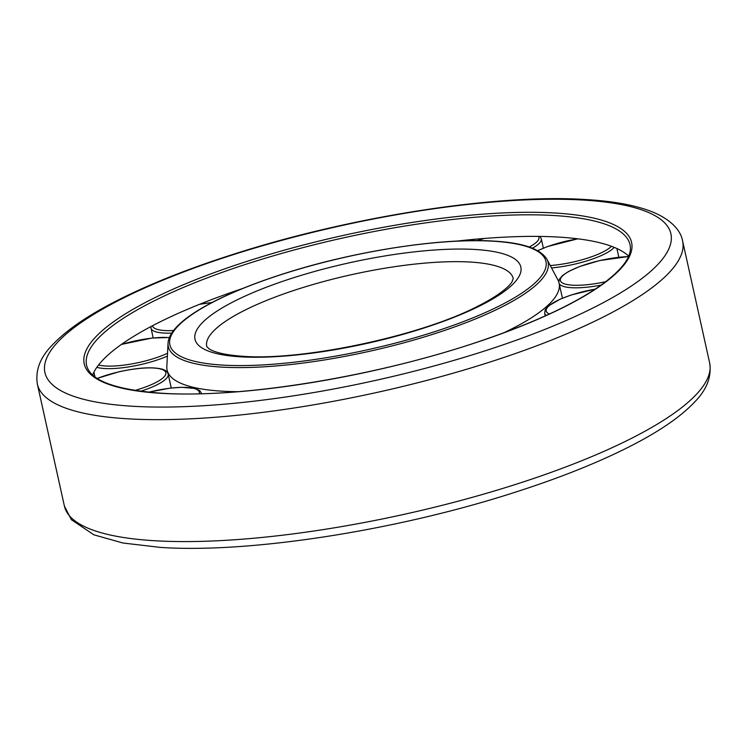 <?xml version="1.0" encoding="UTF-8"?>
<svg xmlns="http://www.w3.org/2000/svg" width="747" height="747" viewBox="0 0 747 747"><rect width="100%" height="100%" fill="white"/><g stroke="black" fill="none" stroke-linecap="round" stroke-linejoin="round"><path stroke-width="1.12" d="M242.243 288.65A278.342 68.799 -12.5 0 0 174.574 314.991A278.342 68.799 -12.5 0 0 92.628 374.957M628.675 256.118A278.342 68.799 -12.5 0 0 456.604 241.122M503.889 332.751A200.756 49.619 -12.5 0 0 559.101 283.15A200.756 49.619 -12.5 0 0 557.916 279.948L546.963 259.34C540.641 248.882 523.068 242.822 494.253 241.141C441.692 237.527 353.985 251.123 283.841 273.691C216.116 295.289 168.915 322.2 168.047 343.34A194.509 48.079 -12.5 0 0 221.056 367.076A194.509 48.079 -12.5 0 0 489.967 312.666A194.509 48.079 -12.5 0 0 546.963 259.34M168.047 343.34L166.824 366.646A200.756 49.619 -12.5 0 0 167.104 370.054A200.756 49.619 -12.5 0 0 238.106 391.68M160.241 393.267A280.321 69.284 -12.5 0 0 547.784 314.861A280.321 69.284 -12.5 0 0 555.563 213.044A280.321 69.284 -12.5 0 0 168.028 291.461A280.321 69.284 -12.5 0 0 160.241 393.267M630.057 244.792A278.342 68.799 -12.5 0 0 554.582 215.556A278.342 68.799 -12.5 0 0 169.784 293.422A278.342 68.799 -12.5 0 0 86.587 365.283C90.088 380.391 114.814 389.691 160.782 393.165C240.347 398.749 377.151 376.432 480.835 340.912C535.366 322.34 576.236 303.179 603.427 283.43C627.555 265.092 631.775 253.737 630.057 244.792M126.962 418.768A330.473 81.684 -12.5 0 0 583.827 326.327A330.473 81.684 -12.5 0 0 682.618 241.01C681.152 232.233 673.439 220.767 653.055 212.157C636.472 205.444 614.323 201.26 586.628 199.598C498.006 193.538 351.548 216.285 234.016 254.073C189.178 268.35 150.614 283.645 118.325 299.939C87.997 315.253 65.792 330.501 51.692 345.702C40.021 357.776 35.24 370.568 37.35 384.061A330.473 81.684 -12.5 0 0 126.962 418.768M575.041 316.541A320.556 79.229 -12.5 0 0 583.939 200.112A320.556 79.229 -12.5 0 0 140.772 289.78A320.556 79.229 -12.5 0 0 131.874 406.209A320.556 79.229 -12.5 0 0 575.041 316.541M709.65 362.939C711.76 376.432 706.979 389.224 695.308 401.298C681.208 416.499 659.003 431.747 628.675 447.061C596.386 463.355 557.822 478.65 512.984 492.927C395.452 530.715 248.994 553.462 160.372 547.402L122.947 543.013L93.889 534.824L71.348 519.679L64.382 505.99A330.473 81.684 -12.5 0 0 153.994 540.697A330.473 81.684 -12.5 0 0 610.859 448.256A330.473 81.684 -12.5 0 0 709.65 362.939L682.618 241.01M253.663 305.99A156.973 38.797 -12.5 0 0 206.732 346.515L208.824 348.597C211.13 350.436 219.655 354.694 242.915 356.291C301.741 360.978 417.975 336.58 475.708 307.278C501.573 294.523 510.49 284.952 512.19 281.404L513.236 278.566A156.973 38.797 -12.5 0 0 470.666 262.076A156.973 38.797 -12.5 0 0 253.663 305.99M240.226 356.805A166.889 41.253 -12.5 0 0 470.946 310.126A166.889 41.253 -12.5 0 0 475.578 249.507A166.889 41.253 -12.5 0 0 244.867 296.195A166.889 41.253 -12.5 0 0 240.226 356.805M488.361 311.2A192.595 47.603 -12.5 0 0 493.711 241.244A192.595 47.603 -12.5 0 0 227.452 295.121A192.595 47.603 -12.5 0 0 222.102 365.068A192.595 47.603 -12.5 0 0 488.361 311.2M628.46 256.623A44.278 10.944 -12.5 0 0 599.626 260.628A44.278 10.944 -12.5 0 0 560.418 280.704A44.278 10.944 -12.5 0 0 605.742 281.684M551.519 267.921A46.267 11.438 -12.5 0 0 593.865 258.546A46.267 11.438 -12.5 0 0 614.221 247.369M578.029 238.844A44.278 10.944 -12.5 0 0 547.859 246.51A44.278 10.944 -12.5 0 0 537.803 250.759M550.259 265.549A44.278 10.944 -12.5 0 0 592.446 256.454A44.278 10.944 -12.5 0 0 611.438 246.286M532.424 248.209A46.267 11.438 -12.5 0 0 533.918 247.341A46.267 11.438 -12.5 0 0 541.276 238.76L540.025 236.425M484.308 238.452A44.278 10.944 -12.5 0 0 477.156 240.618M529.212 247.024A44.278 10.944 -12.5 0 0 531.883 245.53A44.278 10.944 -12.5 0 0 538.54 236.407M150.95 326.56L151.025 328.185A46.267 11.438 -12.5 0 0 163.574 333.041A46.267 11.438 -12.5 0 0 171.763 333.087M152.519 325.739A44.278 10.944 -12.5 0 0 164.555 330.529A44.278 10.944 -12.5 0 0 173.603 330.51M211.915 302.563A44.278 10.944 -12.5 0 0 199.309 304.402M96.839 367.309A46.267 11.438 -12.5 0 0 121.397 367.888A46.267 11.438 -12.5 0 0 167.375 356.095M98.576 364.966A44.278 10.944 -12.5 0 0 121.658 365.395A44.278 10.944 -12.5 0 0 167.524 353.266M169.373 337.635A44.278 10.944 -12.5 0 0 151.893 338.148A44.278 10.944 -12.5 0 0 121.229 344.544M134.899 390.438A44.278 10.944 -12.5 0 0 165.115 371.324A44.278 10.944 -12.5 0 0 118.614 371.941A44.278 10.944 -12.5 0 0 97.241 378.449M140.595 391.269A46.267 11.438 -12.5 0 0 168.178 374.126L171.259 388.02M199.178 393.772A44.278 10.944 -12.5 0 0 148.765 392.203M559.242 283.767A46.267 11.438 -12.5 0 0 601.12 285.102M545.245 315.897L544.684 313.329A46.267 11.438 -12.5 0 0 546.216 315.458M595.21 289.145A44.278 10.944 -12.5 0 0 555.152 301.713A44.278 10.944 -12.5 0 0 549.39 314.011M64.382 505.99L37.35 384.061M562.435 298.193L559.101 283.15M167.739 372.93L167.104 370.054M628.498 256.529L599.598 260.572L579.635 266.52L568.514 271.516L562.482 275.55L559.363 279.313L558.747 281.871M577.804 238.816L547.598 246.529L537.681 250.684M483.972 238.48L476.931 240.618M212.092 302.47L199.608 304.29M153.191 337.933L151.025 328.185M169.429 337.495L152.089 338.046L121.406 344.423M94.953 376.871L93.907 372.146M168.178 374.126C167.636 371.773 165.507 370.082 161.782 369.037C151.8 366.758 137.401 367.711 118.586 371.885L97.147 378.393M148.588 392.184L169.793 388.188L181.474 387.291L195.163 388.487L199.71 390.625L201.643 393.594M543.358 248.153L541.276 238.76M618.815 257.239L616.891 248.527M595.34 289.061L571.166 295.009L560.222 299.136L548.373 305.99L545.198 309.781L544.684 313.329"/></g></svg>
